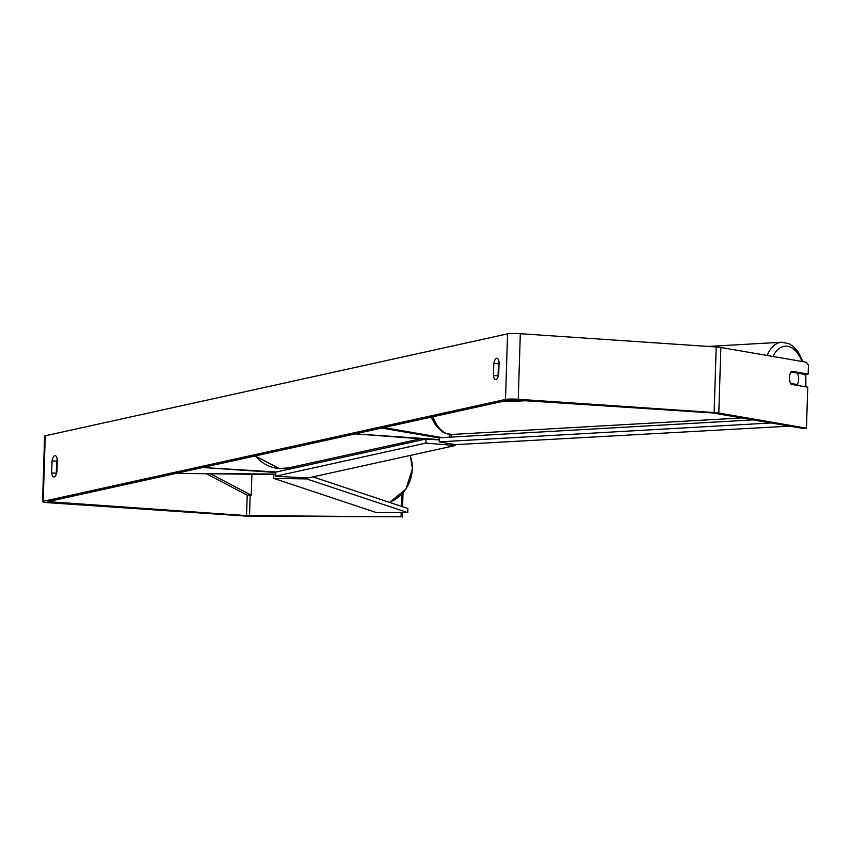 <?xml version="1.0" encoding="UTF-8"?>
<svg xmlns="http://www.w3.org/2000/svg" width="851" height="851" viewBox="0 0 851 851"><rect width="100%" height="100%" fill="white"/><g stroke="black" fill="none" stroke-linecap="round" stroke-linejoin="round"><path stroke-width="1.28" d="M275.788 472.465L202.698 467.507L276.384 471.997M275.735 474.05L176.2 473.358L273.809 474.528M439.307 439.573L355.229 433.882L425.404 439.137M385.854 427.128L385.822 427.904L442.073 437.616M439.339 437.988L381.737 428.042L385.822 427.904M790.962 371.972L797.419 373.089A8.233 4.606 -93.3 0 1 798.653 379.057A8.233 4.606 -93.3 0 1 797.249 384.556L790.622 383.418A8.233 4.606 -93.3 0 1 789.973 381.673M793.632 384.758L797.249 384.556M498.718 374.355A8.233 2.893 93.9 0 1 495.931 379.557A8.233 2.893 93.9 0 1 495.633 379.578A8.233 2.893 93.9 0 1 493.431 375.514L493.814 363.462A8.233 2.893 93.9 0 1 496.899 358.228A8.233 2.893 93.9 0 1 499.09 362.292L498.718 374.355M54.156 476.954A8.233 2.893 -86.1 0 0 56.943 471.752L57.325 459.689A8.233 2.893 -86.1 0 0 55.134 455.625A8.233 2.893 -86.1 0 0 52.049 460.848L51.666 472.911A8.233 2.893 -86.1 0 0 53.858 476.975A8.233 2.893 -86.1 0 0 54.156 476.954M57.219 459.051A8.233 2.893 -86.1 0 0 56.655 461.168L56.283 473.23A8.233 2.893 -86.1 0 0 56.389 473.869M47.816 501.654L510.121 399.736L712.383 412.926L802.376 428.319L806.461 428.181L718.797 413.033A9.882 0.947 1.8 0 0 714.138 412.533L518.248 399.268A9.882 0.947 1.8 0 0 505.505 399.427L43.199 501.345A9.882 0.947 1.8 0 0 42.55 501.665A9.882 0.947 1.8 0 0 48.911 502.75L244.801 516.014A9.882 0.947 1.8 0 0 250.726 516.227L401.055 516.791L246.556 515.621L47.816 501.654M498.154 376.472A8.233 2.893 93.9 0 1 498.048 375.834L498.431 363.771A8.233 2.893 93.9 0 1 498.984 361.654M42.55 501.665L44.614 436.095A9.882 0.947 1.8 0 1 45.263 435.786L507.558 333.858A9.882 0.947 1.8 0 1 520.312 333.709L716.202 346.974A9.882 0.947 1.8 0 1 720.861 347.474L806.216 362.218L808.45 364.983L808.163 374.089L791.536 371.217A8.233 4.617 -91.9 0 0 791.122 384.333L807.748 387.205L806.461 428.181M790.973 371.961L804.078 374.227L808.163 374.089M401.768 494.165L401.385 506.334M401.172 512.887L401.055 516.791M403.034 492.803L402.587 506.739M402.395 512.898L402.257 517.291M56.655 461.168L52.049 460.848M56.283 473.23L51.666 472.911M498.431 363.771L493.814 363.462M498.048 375.834L493.431 375.514M425.862 443.105L425.989 439.01L275.798 472.124L275.671 476.22L307.902 477.985L455.168 445.52L425.862 443.105L275.671 476.22M455.189 444.616L455.168 445.52M452.785 444.935L452.806 444.201M439.307 439.914L425.989 439.01M789.781 426.138L455.445 444.658L439.276 441.86L439.339 437.765L753.486 419.873M439.276 441.86L771.304 422.947M273.703 478.368L376.823 512.717L407.757 512.6L306.647 478.922L273.703 478.368L273.809 474.262L275.735 474.273M407.757 512.6L407.863 508.494L312.923 476.879M306.668 477.996L306.647 478.922M301.648 478.56L301.658 477.985M251.896 474.369L251.247 495.186L247.205 495.133L206.931 474.06M251.247 495.186L210.931 474.081M525.482 400.268L503.537 401.183M530.013 400.576L500.76 401.8M289.234 467.742L289.191 469.167M449.934 434.457L449.849 437.169M805.078 374.195A32.54 18.19 -93.3 0 1 805.461 381.791A32.54 18.19 -93.3 0 1 805.163 386.758M431.276 417.118L435.244 424.66L441.637 431.351L444.392 432.968L451.764 434.467A36.657 20.488 -93.3 0 1 432.851 416.767M773.027 356.484A32.54 18.19 -93.3 0 1 802.014 361.494M708.16 346.431L781.718 342.24A36.657 20.488 86.7 0 0 767.102 355.463M507.558 333.858L505.505 399.427M45.263 435.786L43.199 501.345M720.861 347.474L718.797 413.033M50.709 501.016L50.666 502.356M247.205 495.133L246.556 515.621M250.173 495.176L249.524 515.738M520.312 333.709L518.248 399.268M716.202 346.974L714.138 412.533M255.343 455.902A36.657 34.136 77.6 0 0 279.5 468.571A36.657 34.136 77.6 0 0 288.542 467.901L279.351 468.582L255.098 455.955M389.535 502.388A36.657 35.412 -71.6 0 0 412.288 468.827A36.657 35.412 -71.6 0 0 410.182 455.434M403.512 443.967A36.657 35.412 -71.6 0 0 402.449 442.786L403.555 443.956M297.403 465.944A36.657 35.412 108.4 0 1 295.659 467.071M295.68 466.327L295.637 467.752M451.658 434.478L451.573 437.074M805.897 386.886L805.791 374.163M451.764 434.467L742.2 417.926M802.982 361.654L798.121 351.878L793.472 346.623L789.1 343.74L781.718 342.24M420.479 438.808L288.542 467.901M410.267 455.413L412.416 468.912L405.906 489.091L389.62 502.42"/></g></svg>
